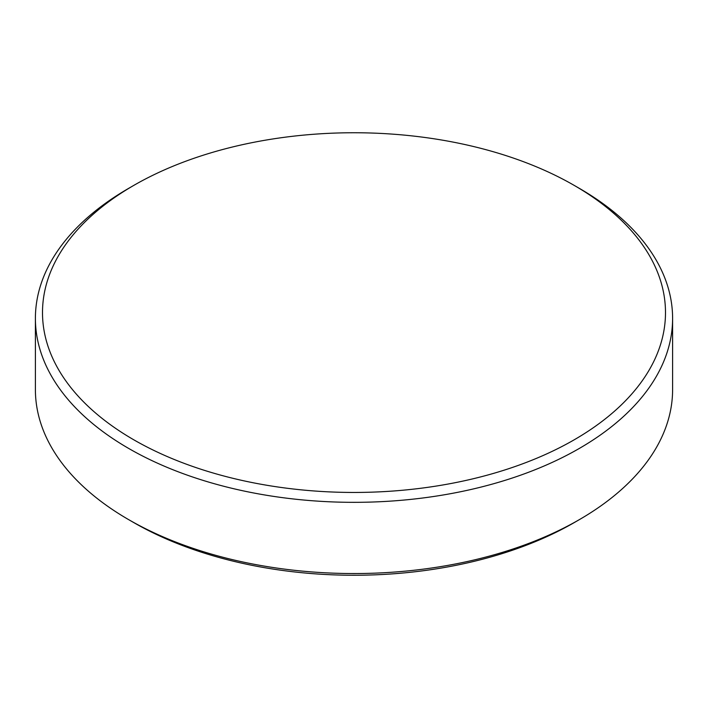 <?xml version="1.0" encoding="UTF-8"?>
<svg xmlns="http://www.w3.org/2000/svg" width="708" height="708" viewBox="0 0 708 708"><rect width="100%" height="100%" fill="white"/><g stroke="black" fill="none" stroke-linecap="round" stroke-linejoin="round"><path stroke-width="1.06" d="M133.732 185.425A311.502 179.85 0 0 0 133.732 185.434A311.502 179.85 0 0 0 133.732 439.774A311.502 179.85 0 0 0 574.268 439.765A311.502 179.85 0 0 0 574.268 185.434A311.502 179.85 0 0 0 133.732 185.425M128.714 188.328L133.732 185.434L128.714 188.328A318.6 183.938 0 0 0 35.4 318.396A318.6 183.938 0 0 0 232.074 488.334A318.6 183.938 0 0 0 579.286 448.456A318.6 183.938 0 0 0 672.6 318.396A318.6 183.938 0 0 0 579.286 188.328L574.268 185.434M35.4 318.396L35.4 389.604A318.6 183.938 0 0 0 128.714 519.672A318.6 183.938 0 0 0 579.286 519.672L579.286 519.672A318.6 183.938 0 0 0 672.6 389.604L672.6 318.396M128.714 519.672L133.732 522.566A311.502 179.85 0 0 0 574.268 522.575L579.286 519.672L574.268 522.566A311.502 179.85 0 0 0 574.276 522.566A311.502 179.85 0 0 1 574.268 522.575"/></g></svg>
